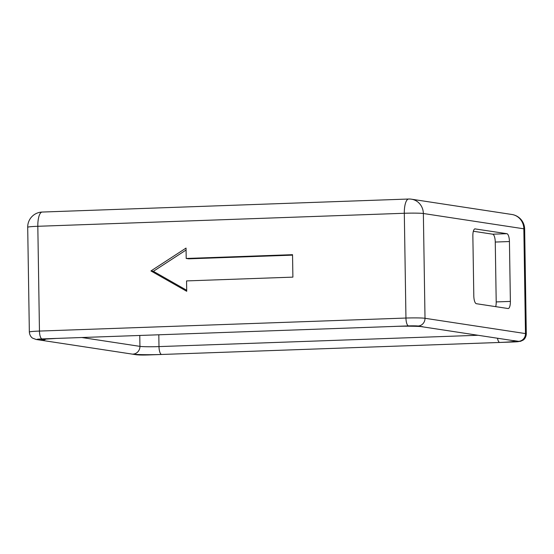 <?xml version="1.0" encoding="UTF-8"?>
<svg xmlns="http://www.w3.org/2000/svg" width="554" height="554" viewBox="0 0 554 554"><rect width="100%" height="100%" fill="white"/><g stroke="black" fill="none" stroke-linecap="round" stroke-linejoin="round"><path stroke-width="0.83" d="M496.204 301.923L495.262 242.05L509.438 241.544L510.379 301.418L496.204 301.923A7.5 2.431 -92 0 1 495.705 306.653M474.882 228.878L506.882 233.691L492.707 234.197A7.5 2.431 -92 0 1 495.262 242.05M492.707 234.197L473.358 231.247M497.485 338.238A7.5 2.431 88 0 0 499.687 342.448A22.492 1.302 179.1 0 0 513.634 340.578L518.516 341.319A7.5 7.077 -81.3 0 0 525.483 333.584L425.008 318.287A14.993 0.866 179.1 0 0 405.95 318.044L404.309 213.269A14.993 4.854 -92 0 1 408.651 199.024L42.159 212.05A14.993 14.993 0 0 0 27.7 227.272A14.993 0.866 -0.9 0 1 37.817 226.288L404.309 213.269A14.993 0.866 -0.9 0 1 423.36 213.505L523.842 228.809A14.993 14.162 -81.3 0 0 511.917 214.488L411.442 199.191A14.993 14.162 98.7 0 1 423.36 213.505L425.008 318.287A7.5 7.077 98.7 0 1 418.035 326.022L422.917 326.763A7.5 7.077 98.7 0 1 421.67 326.694C419.994 326.278 405.466 325.953 394.483 326.417A7.5 2.431 -92 0 1 394.33 326.403L408.506 325.904A7.5 0.436 -0.9 0 1 418.035 326.022M186.559 280.913L186.719 291.293L150.937 270.948L186.04 248.081L186.206 258.462L292.54 254.681L292.893 277.132L186.559 280.913M475.18 228.864A7.5 2.431 88 0 0 475.034 228.857A7.5 2.431 88 0 0 472.86 235.976L473.802 295.85A7.5 2.431 88 0 0 476.357 303.703L508.06 308.53A7.5 2.431 88 0 0 508.212 308.543A7.5 2.431 88 0 0 510.379 301.418M509.438 241.544A7.5 2.431 88 0 0 506.882 233.691M186.206 258.462L188.644 258.829L292.547 255.138M150.937 270.948L153.375 271.315L186.075 250.02M186.705 290.268L153.375 271.315M408.651 199.024L408.651 199.024A14.993 14.993 0 0 1 411.442 199.191M42.159 212.05A14.993 4.854 88 0 0 37.817 226.288L39.459 331.07A7.5 2.431 88 0 0 42.021 338.923L56.196 338.418A22.492 1.302 179.1 0 0 42.242 340.288L37.367 339.547A7.5 0.436 -0.9 0 1 42.021 338.923M524.652 229.072L526.3 333.854A14.993 0.866 179.1 0 0 525.483 333.584L523.842 228.809A14.993 0.866 -0.9 0 1 524.652 229.072A14.993 14.993 0 0 0 511.917 214.488M512.471 340.516L512.388 340.502A7.5 7.077 -81.3 0 0 513.634 340.578M478.012 335.274L158.991 346.603A14.993 0.866 -0.9 0 1 139.94 346.368A7.5 7.077 98.7 0 1 132.967 354.103A22.492 1.302 179.1 0 0 161.553 354.463L147.371 354.969A7.5 0.436 -0.9 0 1 137.842 354.844L132.967 354.103M158.811 334.789L158.991 346.603A7.5 2.431 88 0 0 161.553 354.463M394.628 326.396A7.5 2.431 -92 0 1 394.483 326.417L56.342 338.425A7.5 2.431 -92 0 1 56.196 338.418M45.968 339.027A7.5 7.077 98.7 0 1 42.242 340.288M422.917 326.763A22.492 1.302 179.1 0 0 394.33 326.403M518.516 341.319A7.5 0.436 -0.9 0 1 513.863 341.943L499.687 342.448M139.767 335.461L139.94 346.368L81.847 337.524M27.7 227.272L29.348 332.047A14.993 0.866 179.1 0 1 39.459 331.07L405.95 318.044A7.5 2.431 88 0 0 408.506 325.904M29.348 332.047C29.694 336.236 32.264 337.995 32.624 338.141L36.121 339.477A7.5 7.077 -81.3 0 0 37.367 339.547M36.121 339.477L136.596 354.775A7.5 7.077 -81.3 0 0 137.842 354.844M56.342 338.425L43.808 339.214M512.388 340.502L421.67 326.694M136.596 354.775L147.523 354.976L514.015 341.95L520.559 341.312L523.17 340.087C523.509 339.941 526.078 338.106 526.3 333.854"/></g></svg>
